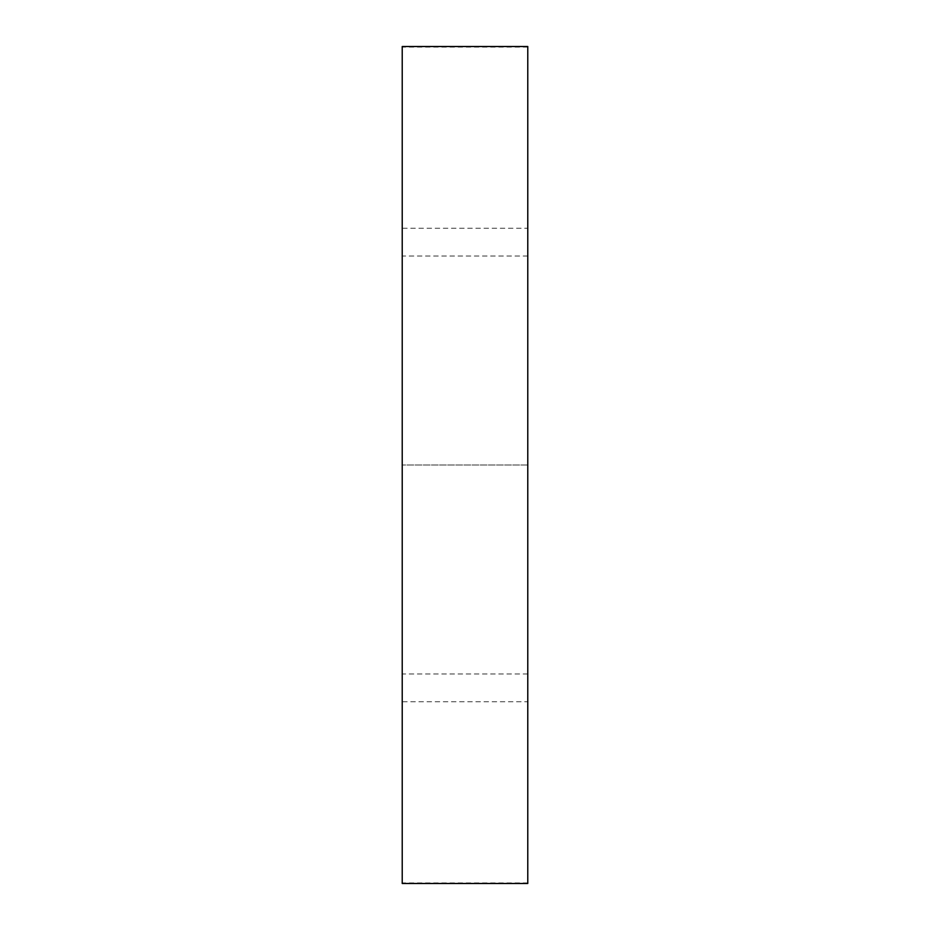 <?xml version="1.0" encoding="UTF-8"?>
<svg xmlns="http://www.w3.org/2000/svg" width="930" height="930" viewBox="0 0 930 930"><rect width="100%" height="100%" fill="white"/><g stroke="black" fill="none" stroke-linecap="round" stroke-linejoin="round"><path stroke-width="0.7" stroke-dasharray="4.65 3.49" d="M527.775 883.5L527.775 46.5M402.225 883.5L402.225 46.5M527.775 228.257L527.775 465L527.775 228.257L402.225 228.257L402.225 465L402.225 228.257M527.775 701.743L527.775 465L527.775 701.743L402.225 701.743L402.225 465L402.225 701.743M527.775 465L402.225 465L527.775 465M527.775 256.041L402.225 256.041M527.775 673.959L402.225 673.959M527.775 47.081L402.225 47.081M527.775 882.919L402.225 882.919"/><path stroke-width="1.4" d="M527.775 46.5L527.775 883.5L402.225 883.5L402.225 46.5L527.775 46.5"/></g></svg>
